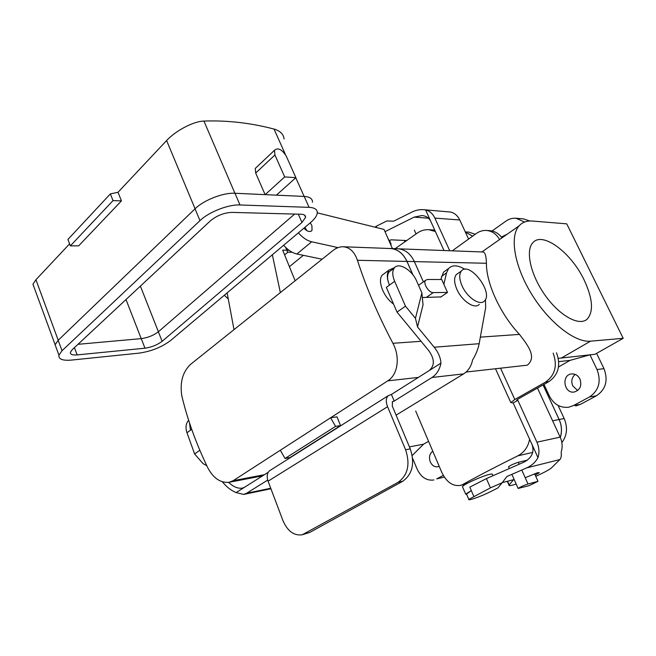 <?xml version="1.0" encoding="UTF-8"?>
<svg xmlns="http://www.w3.org/2000/svg" width="656" height="656" viewBox="0 0 656 656"><rect width="100%" height="100%" fill="white"/><g stroke="black" fill="none" stroke-linecap="round" stroke-linejoin="round"><path stroke-width="0.98" d="M322.112 259.21L296.897 253.987C292.215 252.904 287.795 249.993 283.646 245.254C287.795 249.993 292.215 252.904 296.897 253.987L322.112 259.21M337.192 247.419L335.306 248.927L337.192 247.419L311.707 241.785C307.024 240.637 302.58 237.652 298.382 232.839C302.58 237.652 307.024 240.637 311.707 241.785L296.897 253.987L311.707 241.785L337.192 247.419M462.062 285.86C459.216 279.169 458.979 274.233 461.365 271.043C469.27 260.76 493.697 292.412 484.481 300.915C480.143 306.229 467.138 297.627 462.062 285.86C459.216 279.169 458.979 274.233 461.365 271.043C469.27 260.76 493.697 292.412 484.481 300.915C480.143 306.229 467.138 297.627 462.062 285.86M584.201 280.12C592.819 298.734 593.778 311.764 587.079 319.226C579.018 326.434 559.527 315.733 545.087 295.241C530.548 274.848 525.218 250.502 532.885 242.679C542.66 231.084 571.335 252.732 584.201 280.12C592.819 298.734 593.778 311.764 587.079 319.226C579.018 326.434 559.527 315.733 545.087 295.241C530.548 274.848 525.218 250.502 532.885 242.679C542.66 231.084 571.335 252.732 584.201 280.12M527.334 365.171C536.698 357.282 528.777 346.352 519.454 334.396C500.241 313.937 486.178 283.212 486.424 263.269C486.219 255.815 485.038 252.052 482.882 251.978C485.038 252.052 486.219 255.815 486.424 263.269C486.178 283.212 500.241 313.937 519.454 334.396C528.777 346.352 536.698 357.282 527.334 365.171L466.088 372.05L527.334 365.171M558.338 358.356L589.957 354.83L597.042 369.549C601.421 381.366 598.903 390.5 589.506 396.962L573.426 405.58L568.613 407.237C560.167 408.065 553.746 404.309 549.351 395.962L543.988 384.416L549.351 395.962C553.746 404.309 560.167 408.065 568.613 407.237L573.426 405.58L580.478 404.334L575.689 405.974L580.478 404.334L596.476 395.781L580.478 404.334L573.426 405.58L589.506 396.962L596.476 395.781C605.832 389.377 608.333 380.332 603.987 368.647C608.333 380.332 605.832 389.377 596.476 395.781L589.506 396.962C598.903 390.5 601.421 381.366 597.042 369.549L603.987 368.647L596.599 353.371L603.987 368.647L597.042 369.549L589.957 354.83L570.08 360.365L558.518 366.983L570.08 360.365L558.773 361.636L570.08 360.365L589.957 354.83L594.959 354.297L623.2 338.316L594.959 354.297L558.338 358.356M590.523 341.177C575.099 342.801 549.088 322.596 531.786 294.396C514.378 266.246 509.417 236.406 519.101 225.853C522.406 222.204 526.85 220.605 532.442 221.047L566.751 223.852L623.2 338.316L590.523 341.177C575.099 342.801 549.088 322.596 531.786 294.396C514.378 266.246 509.417 236.406 519.101 225.853C522.406 222.204 526.85 220.605 532.442 221.047L566.751 223.852L623.2 338.316L590.523 341.177L561.602 357.881L590.523 341.177M524.562 222.04L516.059 218.251C512.434 217.964 509.04 218.932 505.874 221.154L492.074 230.986L505.874 221.154C509.04 218.932 512.434 217.964 516.059 218.251L524.562 222.04M529.753 220.99L523.463 218.874L516.059 218.251L523.463 218.874L529.753 220.99M430.287 461.89C432.066 465.547 434.575 467.17 437.814 466.76L439.184 466.252L437.814 466.76C434.575 467.17 432.066 465.547 430.287 461.89C428.712 457.199 429.549 453.649 432.796 451.254C429.549 453.649 428.712 457.199 430.287 461.89M436.716 478.913L443.3 475.379L436.716 478.913L444.358 477.084L436.716 478.913M428.573 441.324L423.563 444.186L412.23 455.485L423.563 444.186L409.434 446.892L423.563 444.186L428.573 441.324M412.624 458.355L417.159 469.163C421.095 477.338 426.679 480.946 433.903 479.971C426.679 480.946 421.095 477.338 417.159 469.163L412.624 458.355M507.195 234.2L501.323 237.054L507.195 234.2M579.953 379.012C582.044 385.703 580.142 390.041 574.254 392.017C563.906 393.969 561.06 374.822 571.556 373.945C575.214 373.707 578.018 375.396 579.953 379.012C582.044 385.703 580.142 390.041 574.254 392.017C563.906 393.969 561.06 374.822 571.556 373.945C575.214 373.707 578.018 375.396 579.953 379.012M456.904 289.394C454.075 282.728 453.862 277.791 456.264 274.593L458.282 273.191L456.264 274.593C453.862 277.791 454.075 282.728 456.904 289.394C461.931 301.129 474.928 309.657 479.298 304.335C474.928 309.657 461.931 301.129 456.904 289.394M228.296 299.005L224.319 295.249L228.296 299.005M303.867 228.214C307.311 231.658 310.026 232.388 312.018 230.412L311.903 225.615L310.239 222.843L311.903 225.615L312.018 230.412L310.936 231.314L312.018 230.412C310.026 232.388 307.311 231.658 303.867 228.214M317.291 212.839L384.022 229.428L392.411 248.55L384.022 229.428L317.291 212.839M572.754 385.876L577.69 390.525L572.754 385.876C570.958 381.259 571.77 377.438 575.164 374.412C571.77 377.438 570.958 381.259 572.754 385.876M412.854 274.79L406.958 261.432C403.137 253.421 397.626 249.124 390.427 248.526L390.172 248.517M406.958 261.432L357.43 260.284C354.486 251.855 349.779 247.353 343.309 246.763C339.767 246.631 336.29 247.911 332.871 250.608L280.35 292.592L272.355 254.774M412.96 274.921L406.991 261.408C403.161 253.388 397.643 249.075 390.435 248.476L389.082 248.476M357.43 260.284C366.187 287.361 378.012 315.028 392.911 343.293C400.209 356.585 398.135 374.527 387.77 380.849L233.216 480.668L229.092 482.299C220.629 483.078 213.61 478.404 208.026 468.261C196.308 444.079 187.575 419.988 181.835 395.978C179.728 382.612 182.598 372.108 190.445 364.449L233.995 329.648L227.148 292.863M306.828 230.682L304.991 227.271L306.828 230.682M280.309 450.254L285.032 458.47L290.001 457.576L340.53 425.605L337.004 416.847L330.591 417.782L335.593 426.367L285.032 458.47M289.099 250.33L282.67 250.125L295.143 280.768M335.593 426.367L340.53 425.605M447.499 292.412L441.709 279.522L427.409 279.489L425.555 280.309C422.751 283.187 428.876 292.986 433.247 292.601L447.499 292.412L440.553 297.184M423.358 281.875L414.354 261.58C410.541 253.626 405.039 249.354 397.848 248.755L397.585 248.747M83.935 358.807L95.374 357.627M285.393 154.472L274.028 129.06C280.161 130.831 283.507 134.136 284.064 138.974M284.688 176.923L295.889 177.661L286.188 155.964C281.809 149.24 277.906 147.354 274.47 150.306L274.938 154.98L284.688 176.923L265.172 194.643L304.195 196.439C309.812 196.808 312.576 198.735 312.477 202.196M170.609 340.513C161.819 347.122 151.364 351.329 139.244 353.117L71.529 360.078C62.591 360.833 58.392 359.193 58.933 355.175L62.025 350.722L199.973 220.629C208.846 211.962 228.386 204.344 239.989 204.975L309.083 207.353C314.683 207.657 317.414 209.51 317.283 212.905C316.971 215.799 314.708 219.038 310.493 222.63L170.609 340.513M69.61 243.852L35.932 279.727L32.948 284.22L34.046 287.221M55.153 344.876L56.424 348.336M118.023 192.282L110.372 193.897L113.021 200.597L121.45 200.884L118.023 192.282L166.616 140.532C175.127 131.257 192.971 121.286 203.934 121.073L234.914 193.258M274.028 129.06C250.674 122.918 227.312 120.253 203.934 121.073M110.372 193.897L67.929 239.432L70.381 245.877L78.695 245.828L121.45 200.884M265.122 194.643L255.684 173.045L255.282 168.403L274.47 150.306M256.824 166.952L255.282 168.403M292.076 252.191L287.746 252.248L285.614 247.378M303.326 255.315L289.411 266.697M113.021 200.597L70.381 245.877M295.889 177.661L276.381 195.16M287.746 252.248L284.597 254.864M56.449 348.41L55.12 344.802L58.179 340.284L195.045 208.821C203.844 200.064 223.335 192.495 234.963 193.258L265.172 194.643M301.981 222.474L162.122 341.309C157.317 344.941 151.61 347.237 144.976 348.197L77.154 354.904C72.373 355.281 70.126 354.396 70.413 352.247L72.144 349.771L210.42 220.818C216.857 215.545 224.024 212.741 231.937 212.388L301.047 214.25C304.163 214.389 305.671 215.406 305.589 217.292L301.981 222.474L298.3 214.176M294.634 214.077L158.358 331.772C153.586 335.429 147.887 337.717 141.253 338.627L77.998 344.31M222.318 481.775L223.967 483.669C227.55 487.711 231.593 490.68 236.111 492.582L268.263 472.271M236.111 492.582L243.679 494.419L246.648 493.23L267.697 480.085M228.641 482.373C233.265 486.793 237.808 488.72 242.253 488.162L244.458 487.31M410.262 448.868L392.28 406.039L392.493 401.644L394.207 401.07L391.419 394.445L388.081 395.781C385.9 398.225 385.736 401.866 387.581 406.704L405.605 449.778C410.361 464.366 407.86 475.215 398.102 482.324L402.759 481.25C412.501 474.173 415.002 463.382 410.262 448.868L405.605 449.778M485.432 299.546L485.67 307.672L479.151 343.703C478.167 348.918 475.969 354.363 472.566 360.029C471.246 366.294 468.269 370.911 463.644 373.871L396.109 415.15M479.151 343.703L434.206 347.229C438.306 352.338 440.561 357.635 440.98 363.129C439.651 369.64 436.65 374.428 431.968 377.487L394.207 401.07M440.98 363.129L391.419 394.445M271.026 469.827L269.403 470.86C267.017 473.312 266.574 476.756 268.066 481.192L282.892 520.47C287.517 531.147 293.962 535.919 302.211 534.779L398.102 482.324M434.206 347.229L417.528 326.942L415.445 318.316L405.474 306.18L397.028 312.1L386.343 287.385L389.443 285.122C387.114 279.423 386.983 275.036 389.049 271.945L394.199 268.132C398.397 261.728 412.042 269.862 416.781 281.334L421.89 292.896L423.038 304.81L417.528 326.942M429.016 370.689C434.821 365.835 434.764 359.176 428.827 350.722L397.028 312.1M443.866 284.327L446.523 272.888L448.565 268.575C452.296 264.721 457.724 264.967 464.866 269.313M422.341 297.529L440.947 296.914M415.445 318.316L421.89 292.896M405.474 306.18L394.65 281.326C392.304 275.61 392.157 271.207 394.199 268.132M440.75 279.522L443.546 272.125L446.662 269.928M391.591 270.067L389.049 271.945M394.707 267.533L388.975 270.1C386.638 273.618 386.794 278.628 389.443 285.122L394.65 281.326M385.097 272.986L382.186 275.143C377.257 280.916 383.563 297.16 393.551 304.048M206.796 465.711L203.073 463.644L194.611 453.944L199.842 450.278M194.611 453.944L186.976 432.755C185.361 427.851 185.796 423.842 188.28 420.717L188.666 420.307M189.436 422.677L190.494 430.188L191.7 429.311M304.901 533.722L309.64 532.483L302.408 534.73M309.64 532.483L402.759 481.25M538.002 481.299L529.171 485.645L518.133 488.441C520.208 487.006 523.504 485.53 528.031 484.013L538.002 481.299L534.566 473.681M529.622 439.208C528.137 446.916 524.21 452.46 517.838 455.838L532.729 452.402M543.053 384.941L559.117 419.528C561.749 425.49 562.143 431.435 560.281 437.38M467.548 483.193L460.323 485.399C452.591 486.465 446.375 482.029 441.668 472.09L415.666 411.009M508.58 466.941L508.515 466.793C510.516 465.252 513.787 463.759 518.314 462.316L527.432 460.135M463.111 484.308C478.634 475.698 496.879 466.211 517.838 455.838M435.387 231.527L428.835 229.698C424.916 229.469 421.234 230.477 417.79 232.732L395.174 248.657M472.648 236.152L465.366 232.109M475.28 234.258L468.737 232.109L465.268 231.896M561.856 442.628C567.104 435.559 567.875 427.523 564.185 418.536L558.076 405.424M472.681 236.127L465.35 232.068M560.306 437.429C562.184 431.468 561.79 425.498 559.142 419.512L543.086 384.924M537.494 388.09L560.158 437.117C562.372 442.119 562.709 447.105 561.183 452.066C561.528 455.813 561.11 458.306 559.912 459.553L526.793 467.835C531.77 465.588 535.501 462.185 537.977 457.634L513.164 402.956L510.819 402.604L514.796 399.504L545.538 382.104C555.107 375.191 557.641 365.531 553.147 353.125M537.977 457.634C539.527 452.517 539.175 447.367 536.92 442.193L517.846 400.316L513.164 402.956M526.793 467.835L506.875 476.535L502.152 482.75L490.45 487.851L486.399 478.593L524.193 462.037C531.844 457.831 534.484 452.058 532.114 444.711M452.246 250.83L476.363 233.479C479.511 231.248 482.898 230.24 486.514 230.461C492.066 231.019 496.42 234.044 499.577 239.547M376.692 227.607L376.126 226.312L386.745 220.99L393.756 221.154L411.861 212.093C415.773 210.166 419.758 209.371 423.809 209.699L450.59 212.052C454.6 213.011 457.658 215.66 459.766 219.981L468.589 239.071M423.809 209.699L425.596 209.945C429.647 210.929 432.747 213.651 434.879 218.104L449.737 250.74M556.501 352.789C560.987 365.138 558.453 374.756 548.908 381.636L518.224 398.971L516.625 400.217L517.846 400.316M425.596 209.945L444.005 250.526M535.763 476.33C544.144 472.525 549.392 469.704 551.499 467.859L559.912 459.553M430.721 221.252C429.057 217.882 426.146 215.98 421.988 215.529L414.125 217.128L384.998 231.666M404.768 240.465L404.621 241.785M376.126 226.312L375.019 227.189M390.517 242.564L387.917 238.308M389.697 240.703L390.853 239.809L406.384 240.539M389.516 241.941L391.083 243.852L390.861 245.016M486.399 478.593L469.819 487.137L471.295 490.565L465.678 494.14L462.447 486.604C462.972 484.702 481.832 476.141 489.343 474.427C491.664 473.87 492.681 473.903 492.394 474.518L492.927 475.731M462.644 487.064L462.447 486.604M490.45 487.851L468.819 499.38C467.277 501.291 481.537 496.248 490.007 491.918L497.888 487.957L502.152 482.75M535.222 475.124L539.306 472.648L537.731 472.664L525.202 477.691M502.234 482.636L513.664 479.651L508.966 485.096C508.58 486.055 510.991 485.711 516.182 484.054M466.744 494.567L465.678 494.14M466.539 494.075L471.295 490.565L473.763 496.289M501.938 237.89C498.806 233.528 494.837 231.125 490.032 230.691L486.514 230.461M480.34 337.143L519.454 334.396L480.34 337.143M414.362 261.605L486.424 263.269L414.362 261.605M233.216 480.668L264.434 474.69M387.77 380.849L418.38 377.413M392.911 343.293L421.078 341.309M280.35 292.592L233.995 329.648M433.247 292.601L426.261 297.455M414.354 261.58L406.991 261.408M304.154 196.439L295.79 177.743M141.22 338.635L126.001 299.546M158.391 331.756L140.392 286.131M35.932 279.727L58.212 340.259M166.616 140.532L195.078 208.788M274.938 154.98L255.684 173.045M309.083 207.353L304.195 196.439M239.989 204.975L234.963 193.258M199.973 220.629L195.045 208.821M62.025 350.722L58.179 340.284M158.358 331.772L162.122 341.309M141.253 338.627L144.976 348.197M74.448 347.623L77.154 354.904M270.731 488.253L246.648 493.23M463.644 373.871L431.968 377.487M392.214 401.98L393.526 401.169M268.066 481.192L387.581 406.704M446.523 272.888L441.48 276.438M186.976 432.755L190.494 430.188M552.614 420.791L559.117 419.528M414.33 230.084L416.035 233.905M564.185 418.536L559.142 419.512M528.031 484.013L521.766 470.032M519.175 464.235L518.314 462.316M560.158 437.117L536.92 442.193M459.766 219.981L434.879 218.104M517.346 400.39L517.051 399.734M545.538 382.104L548.908 381.636M514.796 399.504L500.553 368.18M414.125 217.128L428.491 218.202M509.138 484.866L507.539 481.25M481.906 251.937L519.101 225.853L481.906 251.937M482.882 251.978L398.93 248.837L482.882 251.978M461.365 271.043L456.264 274.593L461.365 271.043M390.427 248.526L343.309 246.763M229.092 482.299L262.58 475.854M418.536 285.303L425.555 280.309M390.435 248.476L397.848 248.755M32.948 284.22L55.145 344.72M55.12 344.802L58.933 355.175M304.671 215.209L305.589 217.292M388.081 395.781L269.403 470.86M443.546 272.125L448.565 268.575M388.975 270.1L382.186 275.143M188.698 420.406L188.28 420.717M270.928 488.777L243.679 494.419M466.219 483.923L460.52 485.35M428.835 229.698L434.723 230.059M508.515 466.793L509.294 468.556M511.869 474.354L518.133 488.441M495.485 368.746L510.819 402.604M466.375 493.697L468.819 499.38M507.293 481.315L508.966 485.096"/></g></svg>
